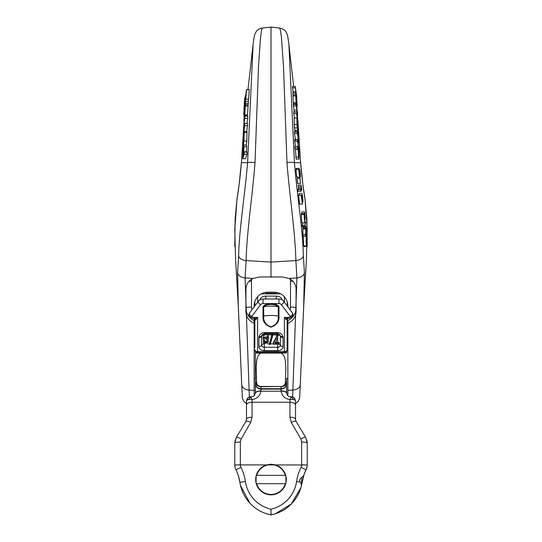 <?xml version="1.0" encoding="UTF-8"?>
<svg xmlns="http://www.w3.org/2000/svg" width="542" height="542" viewBox="0 0 542 542"><rect width="100%" height="100%" fill="white"/><g stroke="black" fill="none" stroke-linecap="round" stroke-linejoin="round"><path stroke-width="0.81" d="M285.309 483.694A14.905 14.905 0 0 1 256.691 483.694M256.691 475.341A14.905 14.905 0 0 1 285.309 475.341M279.089 344.089A2.785 1.789 180 0 1 280.383 345.186L280.383 336.23A2.785 1.789 0 0 0 277.843 334.888A2.785 1.789 0 0 0 277.687 334.888L276.718 334.888L276.298 337.239L273.317 342.497L273.317 344.211L279.089 344.211L279.089 342.551L275.451 342.307M269.293 344.468L271.867 334.746L272.755 334.746L272.755 335.64L270.167 344.468L269.293 344.468L271.867 335.64L272.755 335.64M268.785 338.255L267.978 335.491L266.921 334.888L264.781 334.888L263.636 335.62L262.911 338.228L263.344 339.59L264.591 340.417L263.602 341.094L263.276 342.131L263.988 343.709L268.425 342.158L268.1 341.101L267.091 340.417L268.344 339.651L268.785 338.255L267.978 336.392L262.911 338.228M268.425 342.158L267.951 340.03M264.313 339.631L263.276 341.372M264.781 334.888L264.313 334.888A2.785 1.789 0 0 0 261.617 336.23L261.617 345.186A2.785 1.789 180 0 1 264.15 343.845M287.158 328.845L287.158 323.859M276.291 293.242L265.709 293.242M260.133 299.719L260.133 299.096C261.183 297.219 263.039 296.223 265.709 296.108L276.291 296.108C278.961 296.217 280.817 297.219 281.867 299.096L281.867 299.719M254.842 321.04L254.842 323.859M254.842 305.932L254.842 301.582L254.842 305.932M254.842 347.463L254.842 319.705L255.892 319.705A2.785 2.148 75.8 0 0 254.157 318.378L257.626 317.436L255.892 319.705M286.108 319.705L284.374 317.436L287.843 317.436L287.843 318.378A2.785 2.148 -75.8 0 0 286.108 319.705L287.158 319.705L287.158 349.773A2.785 1.789 0 0 1 284.374 351.562L284.374 317.436L288.378 318.411M287.158 333.737L287.158 323.872M260.133 299.096L260.506 299.53M281.494 299.53L281.867 299.096M287.158 319.705L288.412 318.405C290.668 317.897 291.996 317.219 292.395 316.365A2.785 1.524 -141.4 0 1 290.221 316.413L281.339 304.631A2.785 2.134 180 0 0 278.927 303.561L263.073 303.561A2.785 2.134 180 0 0 260.661 304.631A2.785 1.551 -143 0 1 258.432 301.162L249.557 312.951A2.785 1.551 37 0 0 251.779 316.413A2.785 1.524 141.4 0 1 249.605 316.365C250.004 317.219 251.332 317.897 253.595 318.405L254.842 319.705M253.622 318.411L254.157 318.378L254.157 317.436L257.626 317.436L257.626 351.562L284.374 351.562L284.374 352.557L257.626 352.564A2.785 2.785 180 0 1 254.842 349.773A2.785 1.789 180 0 0 257.626 351.562L257.626 352.557L284.374 352.557A2.785 2.785 0 0 0 287.158 349.773M287.843 317.436A2.785 2.134 180 0 0 290.221 316.413A2.785 1.551 -37 0 0 292.443 312.951L283.568 301.162A2.785 1.551 143 0 1 281.339 304.631M263.033 316.074A2.785 1.789 0 0 0 263.703 316.02C263.182 321.121 265.607 324.746 270.98 326.873C276.393 324.746 278.832 321.128 278.297 316.02A30.366 19.519 0 0 0 263.703 316.02L263.703 306.711C266.793 303.662 275.214 303.669 278.297 306.711A30.366 19.519 0 0 0 263.703 306.711A2.785 1.789 0 0 1 263.033 306.765C265.472 302.572 276.542 302.578 278.967 306.765L278.967 316.074C279.469 321.42 276.813 325.119 271 327.178C265.194 325.139 262.538 321.433 263.033 316.074L263.033 306.765M259.09 336.541A2.785 1.734 -161.4 0 0 261.705 335.715A2.696 2.066 180 0 0 261.617 336.23A2.785 1.789 180 0 1 258.92 337.571A5.393 4.133 0 0 1 259.09 336.541C260.079 334.014 261.82 332.68 264.313 332.537L277.687 332.537C280.18 332.68 281.921 334.014 282.91 336.541A2.785 1.734 161.4 0 1 280.295 335.715L277.687 333.513L264.313 333.513L261.705 335.715A2.785 2.771 180 0 1 264.313 333.906L264.313 335.078M258.92 346.528A2.785 1.789 180 0 0 261.617 345.186A2.696 2.066 180 0 0 264.313 347.253L277.687 347.253A2.696 2.066 180 0 0 280.383 345.186A2.785 1.789 180 0 0 283.08 346.528A5.393 4.133 0 0 1 277.687 350.66L264.313 350.66A5.393 4.133 0 0 1 258.92 346.528L258.92 337.571M282.91 336.541A5.393 4.133 0 0 1 283.08 337.571A2.785 1.789 180 0 1 280.383 336.23A2.696 2.066 180 0 0 280.295 335.715A2.785 2.771 0 0 0 277.687 333.906L277.687 332.537M267.152 339.475L264.029 338.215L264.543 336.988L267.443 337.381L267.152 339.475L267.152 338.574L264.313 338.283L264.083 337.768M266.901 341.203L267.308 342.192L266.894 343.113L264.821 343.106L264.401 342.131L264.808 341.203L266.901 341.203M267.233 341.717L266.894 342.212L264.821 342.205L264.476 341.69M267.606 337.808L267.152 338.574M271.867 334.746L271.867 335.64M279.089 343.208L274.719 343.208C276.63 340.884 277.667 338.411 277.843 335.789L277.843 334.888M277.843 335.789L276.718 335.789L276.718 334.888L272.755 334.888M276.718 335.789L276.298 338.133L273.317 343.398M286.603 378.682L286.623 393.424M286.603 352.842L281.027 353.099C285.98 355.593 285.207 362.51 285.864 367.164L285.377 382.754A4.383 4.322 0 0 1 281.027 386.48L260.973 386.48A4.383 4.322 0 0 1 256.623 382.754L256.142 367.137C256.786 362.449 256.061 355.525 260.973 353.099L255.553 352.991L255.397 351.453M260.973 386.48L260.973 388.716A5.569 5.169 0 0 1 255.397 383.546L255.397 352.842M286.603 351.453L286.603 351.988L286.074 351.988M285.377 385.132L286.603 381.656M286.603 393.275L286.603 382.462M255.397 382.462L255.397 393.275M255.377 393.424L255.397 381.649L256.623 385.132M304.679 472.834L306.047 469.806L304.048 474.501L301.535 485.327M300.952 487.576L301.521 485.381A39.004 39.004 0 0 1 271 514.9C280.438 512.983 288.208 508.2 294.313 500.557C288.208 508.2 280.438 512.983 271 514.9L275.221 513.83L291.379 503.918L300.952 487.576M239.618 480.659L239.903 482.339A41.788 41.788 0 0 0 235.953 469.806L235.831 469.541M239.733 481.289L239.903 482.339C240.194 484.135 240.194 484.135 239.903 482.339C240.194 484.135 240.194 484.135 239.903 482.339L238.48 476.093M238.507 476.181L238.819 477.231M238.988 477.868L239.164 478.559M239.313 479.216L239.483 479.995M271 513.504L271 514.9C261.562 512.983 253.792 508.2 247.687 500.557C253.792 508.2 261.562 512.983 271 514.9L271 509.202A33.428 33.428 0 0 0 296.582 481.526A47.364 47.364 0 0 1 301.061 467.319A5.569 5.569 0 0 0 301.643 464.914L301.643 442.035L300.851 439.027L291.339 422.462L289.943 417.204L289.943 399.556L293.29 399.427L294.983 400.098L295.519 401.046L295.519 419.325L296.115 421.48L298.96 426.215M266.366 464.914A15.325 15.325 0 0 0 271 494.839A15.325 15.325 0 0 0 275.634 464.914L240.357 464.914A5.569 5.569 0 0 0 240.939 467.319A47.364 47.364 0 0 1 245.418 481.526A33.428 33.428 0 0 0 271 509.202M285.959 482.827L285.871 475.815M256.115 475.883L256.054 482.895M307.219 443.004L305.627 437.313L296.115 421.48A5.569 1.64 149 0 0 291.339 422.462M266.779 513.83L271 514.9A39.004 39.004 0 0 0 301.521 485.381L300.404 482.089C297.707 478.938 303.168 477.028 303.777 475.293A41.788 41.788 0 0 0 303.12 477.455A41.788 41.788 0 0 1 303.777 475.293L302.097 482.339L301.643 482.123M301.643 464.826L307.219 464.995L307.219 443.051L307.219 463.268M298.628 425.666L296.115 421.48M301.643 442.035A5.569 1.016 180 0 1 307.219 443.051L306.786 439.982M307.05 466.77L306.169 469.541M301.488 485.524L302.097 482.339M291.129 396.805L289.943 399.556C284.916 398.79 281.962 396.006 281.081 391.202L281.027 390.89A5.569 2.148 0 0 1 286.603 393.038L286.623 393.397A5.569 2.771 173.9 0 0 281.081 391.202L260.919 391.202A5.569 2.771 -173.9 0 0 255.377 393.397C253.561 397.652 252.768 396.188 251.217 396.805L251.217 397.252A4.18 3.001 116.2 0 0 248.71 399.427L252.057 399.556L252.057 402.232L289.943 402.232A5.569 2.785 0 0 1 295.519 405.016M255.377 393.397L255.397 393.038A5.569 2.148 0 0 1 260.973 390.89L260.919 391.202C260.038 396.006 257.084 398.79 252.057 399.556L250.797 396.825A4.18 3.835 78.9 0 0 249.95 396.893A4.18 3.835 78.9 0 0 247.017 400.098L248.71 399.427M295.519 410.369L295.519 401.046C294.103 395.68 292.267 397.611 292.009 396.886L290.783 397.252A4.18 3.001 63.8 0 1 293.29 399.427M243.372 425.666L245.885 421.48L246.481 419.325L246.481 405.016A5.569 2.785 0 0 1 252.057 402.232L252.057 417.204L250.661 422.462L241.149 439.027L240.357 442.035A5.569 1.016 180 0 0 234.781 443.051L236.373 437.313L243.04 426.215M240.357 442.035L240.357 464.914L234.781 464.995L235.045 467.238M307.219 464.995A11.145 11.145 0 0 1 306.047 469.806A11.145 11.145 0 0 0 307.219 464.995L275.634 464.914L271 464.196L266.413 464.901M306.047 469.806A41.788 41.788 0 0 0 303.777 475.293A41.788 41.788 0 0 1 306.047 469.806L301.061 467.319M305.627 437.313A5.569 0.989 149 0 0 300.851 439.027M295.519 419.325A5.569 2.121 180 0 0 289.943 417.204M291.203 396.825A4.18 3.835 101.1 0 1 292.05 396.893A4.18 3.835 101.1 0 1 294.983 400.098M239.767 481.506L239.137 478.451M238.859 477.394L237.321 472.834M234.781 463.268L234.781 443.051L236.353 437.347M245.418 481.526L239.903 482.339A39.004 39.004 0 0 0 271 514.9A39.004 39.004 0 0 1 239.903 482.339A41.788 41.788 0 0 0 235.953 469.806A11.145 11.145 0 0 1 234.781 464.995L234.781 443.051L236.373 437.313A5.569 0.989 -149 0 1 241.149 439.027M235.214 439.982L234.781 443.051M239.428 479.738L239.544 480.287M239.903 482.339L239.991 482.908M240.126 483.694L240.512 485.524L249.889 503.145M246.481 405.016L246.481 401.046L247.017 400.098M246.481 402.008L246.481 410.369M250.661 422.462A5.569 1.64 -149 0 0 245.885 421.48M252.057 417.204A5.569 2.121 180 0 0 246.481 419.325M260.973 353.099L281.027 353.099M292.633 397.069L296.921 277.911L289.11 278.452L282.145 276.962L259.855 276.962L252.89 278.452L245.079 277.911L249.367 397.056M306.399 259.842L307.233 229.469L305.058 199.598C303.188 188.196 301.704 175.893 300.6 162.681L294.421 162.681C297.097 195.425 302.754 228.588 303.357 255.702L304.401 272.484A8.36 5.535 -1 0 1 296.921 277.911L295.885 260.587C295.234 231.929 289.631 196.875 286.969 162.458L283.52 66.808L281.515 38.164L280.539 30.616L279.625 28.008L271 27.1L271 277.192M247.979 89.559L253.107 44.458C254.483 33.137 254.936 34.248 256.041 31.903C257.023 30.027 259.137 28.726 262.375 28.008L261.461 30.616L260.485 38.164L258.48 66.808L255.031 162.458C252.369 196.875 246.766 231.929 246.115 260.587L245.079 277.911A8.36 5.535 1 0 1 237.599 272.484L238.643 255.702C239.246 228.588 244.903 195.425 247.586 162.681L241.4 162.681C240.296 175.893 238.812 188.196 236.942 199.598L234.767 229.469L235.601 259.842M254.144 395.728L254.144 323.357C248.927 320.932 246.183 317.151 245.926 312.016L245.926 288.906C246.109 284.293 248.432 280.81 252.89 278.452M254.144 318.608L254.144 323.317L254.842 323.317M300.966 185.289L301.433 188.345L300.688 189.646L300.851 191.299L298.046 191.299L297.883 189.646L298.628 188.345L298.269 185.093L301.074 185.093L298.161 185.289M302.361 204.097L301.623 197.227L302.538 201.211C303.276 204.632 302.91 197.952 302.199 194.124L302.7 199.151C302.748 200.35 302.673 200.601 302.477 199.896L301.271 195.316L302.361 204.097L299.543 204.097L298.554 195.255M302.057 195.188L299.252 195.188L299.076 193.474L301.941 193.419L299.076 193.474M301.948 222.796L301.284 214.463L304.089 214.463L304.848 222.965L302.05 222.965L304.746 222.796L304.712 213.833L304.95 218.921M301.582 215.113L301.826 211.915L304.631 211.915L304.225 213.562L301.42 213.562M304.929 226.427L305.668 222.037L304.929 226.427L302.138 226.427L302.626 222.965M305.681 236.278L306.196 228.771L305.729 226.17L305.681 236.278L302.89 236.278L302.937 226.17M303.567 245.987L303.317 236.278M304.401 272.484L303.649 307.687L300.268 384.684M306.928 246.596L307.023 242.003L306.928 246.596L304.137 246.596L304.089 245.777M297.05 177.302L299.841 177.302L299.895 174.89L300.119 176.428C300.322 177.302 300.417 177.159 300.424 176.001C300.126 171.177 299.814 169.043 299.496 169.605L299.543 171.096L299.259 169.145C299.001 168.006 298.866 168.122 298.866 169.504C298.927 173.196 299.916 179.605 299.95 176.733M297.145 176.733C297.111 179.598 296.122 173.223 296.061 169.504C296.061 168.128 296.189 168.006 296.454 169.145M299.943 178.413L300.424 183.514L297.619 183.514L297.145 178.413L300.078 178.345L297.145 178.413M241.732 384.684L238.351 307.687L237.599 272.484M287.856 395.728L287.856 323.357C293.073 320.932 295.817 317.151 296.074 312.016L296.074 288.906C295.891 284.293 293.568 280.81 289.11 278.452M244.225 103.63L244.855 97.343L244.225 103.63M243.934 108.854L244.537 102.553L243.934 108.854M244.117 114.45L243.67 114.45L244.225 108.149L243.656 114.437M245.817 99.172L246.495 89.864L244.835 100.466L244.693 106.991C245.12 105.853 246.203 94.288 245.878 94.105L245.817 99.172L248.615 99.172L249.266 89.572L246.447 89.559M249.3 89.864L246.447 89.606M244.774 107.343L244.828 106.991M248.466 99.172L248.256 101.401M246.292 92.194L246.264 91.794M245.363 104.83L248.161 104.83L247.491 114.85L244.693 114.85L245.54 103.441L248.338 103.441L248.161 104.83M245.54 103.441L245.634 101.401L248.439 101.401L248.338 103.441M245.634 101.401L244.252 112.119L244.042 117.092L244.103 117.993L244.503 117.465M244.286 117.465L244.388 115.371L247.186 115.371L247.145 116.218M247.037 114.877L247.03 115.371M244.693 114.85L244.706 109.132L244.273 115.717M244.652 125.649L244.727 123.434L243.9 125.88L245.004 116.218L243.981 118.779L243.886 120.846L244.686 118.712L243.588 128.386L244.442 125.9L243.351 135.954L244.652 125.649L247.45 125.649L246.712 131.482M244.727 123.434L247.525 123.434L247.45 125.649M244.909 118.427L247.708 118.427L247.037 123.434M245.004 116.218L247.802 116.218L247.708 118.427M243.886 120.846L244.401 120.846M243.588 128.386L244.117 128.386M243.988 132.187L243.216 139.07L243.304 145.175L244.022 141.089L244.157 131.51L243.656 142.092L244.13 132.187M246.956 131.51L246.82 141.089L246.244 144.971M242.66 158.738L244.124 154.395L246.915 154.395L245.458 158.738L242.66 158.738L243.561 145.12L243.92 146.746L246.712 146.746L246.576 152.065M244.124 154.395L244.178 152.065L246.976 152.065L246.915 154.395M244.178 152.065L243.663 153.589L243.92 146.746M243.683 144.971L246.481 144.971L246.712 146.746M295.898 91.781L296.237 95.209L295.627 93.028L295.702 94.762L296.427 97.14L297.267 105.886L296.149 93.563L296.853 97.858L295.288 86.551L292.484 86.551L292.558 87.865L295.363 87.865L295.898 91.781L293.1 91.781L292.558 87.865M295.288 86.551L295.363 87.865M293.222 93.028L293.1 91.781M295.627 93.028L292.822 93.028L292.904 94.762L295.702 94.762M293.263 95.927L292.904 94.762M296.427 97.14L295.946 97.14M296.25 103.827L296.013 98.542L297.287 106.083L295.763 95.927L292.965 95.927L293.269 102.634L296.074 102.634L296.25 103.827L293.452 103.827L293.269 102.634M295.763 95.927L296.074 102.634M294.089 104.41L294.001 103.827M297.355 107.506L296.657 107.506M306.745 243.27L306.88 239.483L306.569 243.27M306.88 245.777L306.433 245.777M296.908 110.114L297.145 116.069L296.515 113.407L297.971 122.282L297.077 111.164L297.612 113.285L296.149 104.41L293.351 104.41L293.418 105.927L296.217 105.927L296.908 110.114L294.103 110.114L293.418 105.927M296.149 104.41L296.217 105.927M294.184 111.889L294.103 110.114M296.46 111.889L293.662 111.889L293.717 113.407L296.515 113.407M294.475 118.007L293.717 113.407M297.68 114.802L297.233 114.802M306.718 240.912L306.393 233.534L306.061 242.03L306.46 245.56L306.501 235.336L306.562 240.912M305.58 234.788L302.788 234.788M305.729 226.17L304.997 226.17M305.674 227.057L302.876 227.057M305.973 228.934L303.181 228.934M297.382 124.579L297.511 128.163L297.246 126.808L296.955 120.534C297.084 119.396 297.321 120.175 297.666 122.858L298.208 132.214L297.748 122.275L296.921 117.993L296.962 124.599L297.721 130.602L297.551 125.432L297.084 124.579M296.955 120.534L297.057 119.863M295.214 131.95L295.119 130.249M298.005 131.95L297.409 131.95M297.206 127.905L294.408 127.905L294.123 117.993M297.721 130.602L294.923 130.602L294.408 127.905M305.668 222.037L305.004 222.037M304.828 225.187L302.029 225.187M298.208 149.538L298.513 157.146L298.967 159.023L299.082 156.801L298.845 148.305L297.646 141.076L298.696 142.803L298.628 140.744L297.389 133.156L298.432 135.215L298.364 133.474L297.179 131.577L298.5 141.089L297.436 139.538L297.483 141.177L298.818 149.585L297.639 146.394L294.848 146.394L294.902 148.156L297.7 148.156L298.208 149.538L295.41 149.538L294.902 148.156M297.483 141.177L294.692 141.177L294.645 139.538L297.436 139.538M295.519 146.394L294.692 141.177M297.179 131.577L294.381 131.577L294.442 133.318L297.24 133.318M295.539 140.087L294.442 133.318M298.337 140.087L297.822 140.087M298.696 142.803L297.937 142.803M298.432 135.215L297.734 135.215M297.639 146.394L297.7 148.156M296.169 159.023L295.41 149.538M304.225 213.562L304.523 215.682C305.2 220.404 304.665 224.246 304.286 217.688L304.089 214.463M305.221 218.921L304.631 211.915M304.719 221.265L304.286 217.688M302.097 201.211L302.849 201.997L302.206 201.997M302.653 200.269L302.477 199.896M301.271 195.316L298.466 195.316M300.688 189.646L297.883 189.646M300.851 191.299L301.813 189.632L301.074 185.093M301.433 188.345L298.628 188.345M299.259 169.145C299.001 168.006 298.866 168.122 298.866 169.504L296.061 169.504M299.956 176.428L300.119 176.428C300.322 177.302 300.417 177.159 300.424 176.001M299.265 169.172L299.347 169.605M300.424 183.514L300.078 178.345M255.031 162.458C250.722 162.241 248.243 162.309 247.586 162.675L253.107 44.471M244.11 120.846L241.4 162.681L244.11 120.846M288.893 44.471L294.421 162.681C293.757 162.309 291.278 162.241 286.969 162.458M297.937 121.306L300.6 162.681L297.944 121.34M297.809 120.073L297.246 115.202L297.809 120.1M300.62 162.641L302.87 184.497L305.038 199.266A8.36 4.309 171.9 0 1 305.058 199.598M236.942 199.598A8.36 4.309 -171.9 0 1 236.969 199.239L235.133 218.765L234.761 246.292M299.435 174.754L299.408 170.94C299.868 175.019 299.875 176.285 299.435 174.754L299.672 175.608M299.082 170.384L299.069 170.94M299.97 174.612L299.943 171.557L299.99 174.707M298.737 157.078L298.351 149.938L298.805 151.157L298.818 157.227M298.805 151.157L298.391 151.157M306.142 241.84L306.284 238.148L306.142 241.84M243.724 147.81L243.575 153.068C243.331 155.195 243.128 155.778 242.958 154.816L243.101 149.612C243.351 147.485 243.561 146.889 243.724 147.81L243.595 147.356M243.094 155.297L243.311 154.816M243.5 136.957L243.5 142.627L243.683 136.957M245.214 106.496L244.828 112.485L245.187 106.449M244.876 108.061L245.228 108.061M244.76 105.08L244.97 100.995C245.689 94.782 245.872 94.396 245.506 99.83C244.781 106.022 244.605 106.408 244.97 100.995L245.384 100.995M245.722 95.717L245.506 99.83M290.045 309.76A8.36 8.232 180 0 0 290.498 307.077A5.569 0.969 180 0 1 296.074 308.039A13.929 13.719 0 0 1 287.856 320.552L287.856 323.357M287.856 306.853L287.856 305.871A13.929 13.719 0 0 0 273.927 292.152L268.073 292.152A13.929 13.719 0 0 0 254.144 305.871L254.144 306.853M245.926 288.906L245.926 308.039A13.929 13.719 0 0 0 254.144 320.552L254.144 323.357M287.782 306.765L287.158 303.1M254.842 303.1L254.218 306.765M301.643 477.455L301.643 483.694L301.216 483.694M271.827 334.888L266.921 334.888M267.585 343.845L269.293 343.845M270.35 343.845L273.317 343.845M277.687 342.307L277.687 337.131M264.313 332.537L264.313 333.906L277.687 333.906L277.687 334.888M283.08 337.571L283.08 346.528M260.661 304.631L251.779 316.413A2.785 2.134 180 0 0 254.157 317.436M261.352 293.852L280.648 293.852M284.374 302.233L284.374 296.792M257.626 296.792L257.626 302.233M265.709 296.108L265.709 298.988M276.291 296.108L276.291 298.988M258.432 301.162C258.832 300.146 260.377 299.421 263.073 298.988L263.073 303.561M263.073 298.988L278.927 298.988L278.927 303.561M278.967 316.074A2.785 1.789 -0 0 1 278.297 316.02L278.297 306.711A2.785 1.789 180 0 0 278.967 306.765M277.687 350.66L277.687 344.211M264.313 343.96L264.313 350.66M263.602 341.094L263.602 340.254M268.1 341.101L268.1 340.2M267.978 336.392L267.978 335.491M266.894 343.113L266.894 342.212M264.821 343.106L264.821 342.205M264.313 337.253L264.313 338.283M276.298 338.133L276.298 337.239M281.027 390.89L281.027 389.115L260.973 389.115L260.973 388.716L281.027 388.716L281.027 386.737A5.569 5.169 0 0 0 286.603 381.561A5.569 1.897 180 0 1 285.377 382.754M256.623 382.754A5.569 1.897 180 0 1 255.397 381.561A5.569 5.169 0 0 0 260.973 386.737L281.027 386.48M255.397 383.546A5.569 5.569 0 0 0 260.973 389.115L260.973 390.89M281.027 389.115L281.027 388.716A5.569 5.169 0 0 0 286.603 383.546A5.569 5.569 0 0 1 281.027 389.115M300.404 482.089L296.582 481.526M240.939 467.319L235.953 469.806A11.145 11.145 0 0 1 234.781 464.995L240.357 464.826M286.576 352.923L255.424 352.923M255.397 351.988L255.926 351.988M303.357 255.702A8.36 4.722 -3.4 0 1 295.885 260.587L271 262.057L246.115 260.587A8.36 4.722 3.4 0 1 238.643 255.702M254.144 390.396L249.218 390.057A8.36 5.515 -1.5 0 1 241.739 384.779L238.412 308.486M295.519 403.648L298.161 401.344L299.624 398.221L300.268 384.773A8.36 5.515 1.5 0 1 292.782 390.057L287.856 390.396M243.69 114.437L244.117 114.437M245.411 106.002L248.209 106.002M244.022 141.089L246.82 141.089M244.354 132.424L247.152 132.424M243.798 151.787L246.596 151.787M305.823 228.155L303.032 228.155M297.666 122.858L296.996 122.858M297.992 126.178L297.572 126.178M298.12 129.782L297.693 129.782M296.962 124.599L294.171 124.599M298.513 157.146L295.722 157.146M302.26 195.466L301.454 195.466M302.7 199.151L302.287 199.151M301.196 186.922L298.391 186.922M306.474 241.407L306.135 241.407M243.101 149.612L243.758 149.612M290.221 279.055A8.36 8.232 0 0 1 290.498 281.176L290.498 307.077M245.926 308.039A5.569 0.969 180 0 1 251.502 307.077L251.502 281.176A8.36 8.232 0 0 1 251.779 279.055M251.502 307.077A8.36 8.232 180 0 0 251.955 309.76M292.978 281.278A5.569 0.969 -0 0 0 290.498 281.176M251.502 281.176A5.569 0.969 0 0 0 249.022 281.278M284.374 352.564C285.194 352.029 285.83 353.587 287.158 349.78M257.626 352.564C256.806 352.029 256.17 353.587 254.842 349.78M278.927 298.988C281.637 299.435 283.181 300.16 283.568 301.162M292.395 316.365A2.785 2.785 0 0 0 292.443 312.951M249.557 312.951A2.785 2.785 0 0 0 249.605 316.365M263.276 342.131L263.276 341.27M286.623 393.397C288.439 397.652 289.232 396.188 290.783 396.805M246.481 401.046C247.43 397.022 247.904 398.329 248.432 397.496L250.851 396.805M250.871 396.805L251.217 396.805M303.622 307.687L306.454 259.056M238.378 307.687L235.546 259.056M245.275 97.343L244.835 97.343M244.652 108.149L244.218 108.149M247.457 114.877L244.659 114.877M246.996 131.482L244.198 131.482M303.567 245.98L306.359 245.98M305.871 233.527L306.393 233.527M297.599 132.255L298.168 132.255M294.123 118.007L296.921 118.007M296.115 159.104L298.906 159.104M298.52 195.222L301.325 195.222M296.189 168.386L298.994 168.386M299.936 176.983L300.309 176.983M279.625 28.008C283.446 29.072 285.675 30.562 286.318 32.486C287.28 35.047 287.409 32.832 288.893 44.451L293.662 86.551M305.038 199.266L306.867 218.765L307.239 246.292M300.268 384.773L303.588 308.486M262.375 28.008L271 27.1M241.38 162.641L239.13 184.497L236.962 199.266M246.481 403.648L243.839 401.344L242.376 398.228L241.732 384.773M287.856 323.317L287.158 323.317M256.258 483.694L285.742 483.694M256.258 475.341L285.742 475.341M254.144 378.404L255.397 378.404M286.603 378.404L287.856 378.404M254.144 344.834L254.842 344.834M287.158 344.834L287.856 344.834"/></g></svg>

